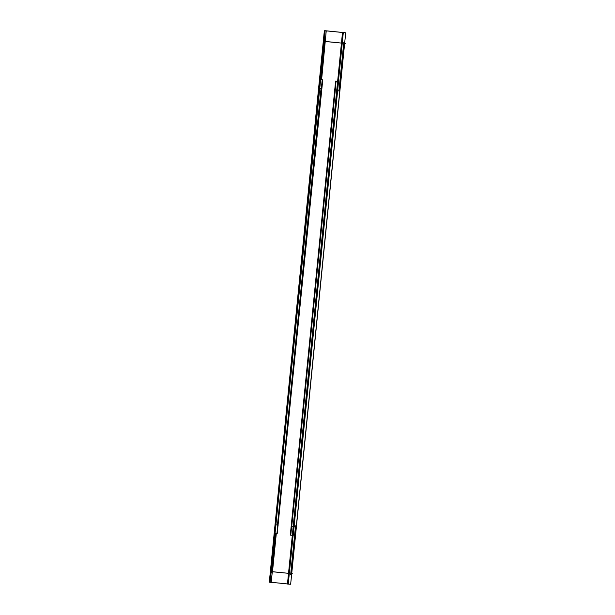 <?xml version="1.0" encoding="UTF-8"?>
<svg xmlns="http://www.w3.org/2000/svg" width="615" height="615" viewBox="0 0 615 615"><rect width="100%" height="100%" fill="white"/><g stroke="black" fill="none" stroke-linecap="round" stroke-linejoin="round"><path stroke-width="0.92" d="M337.681 90.113L339.011 90.182L343.693 43.35L339.011 90.182L337.681 90.113M294.085 526.694L337.666 90.121L294.085 526.694L295.438 526.763L294.101 526.694M290.764 573.595L295.438 526.794L290.764 573.595L291.602 573.641L344.523 43.419L291.602 573.641L290.78 573.595M344.523 43.388L343.708 43.35L344.523 43.388M337.55 90.098L336.882 90.036L293.301 526.617L336.882 90.036L293.301 526.617L336.882 90.036L337.55 90.098M293.978 526.686L293.301 526.617L293.978 526.686M272.261 571.689L276.05 533.697L271.876 571.689L275.651 533.651L271.853 571.689L288.527 573.326L272.261 571.681L276.281 533.72L271.2 582.29L287.474 583.935M324.067 40.421L324.889 40.505L320.992 79.581L324.782 41.443L341.456 43.073L325.051 41.42M271.061 571.612L274.859 533.574L271.061 571.612M275.089 524.779L318.67 88.199L275.089 524.779L275.828 524.849L275.089 524.779M324.09 41.366L320.184 79.496L324.09 41.366L323.298 41.297M275.881 524.856L319.462 88.283L275.881 524.856L319.462 88.283L275.881 524.856L277.419 525.01L275.881 524.856M318.67 88.191L319.408 88.268L318.67 88.191M336.774 90.021L335.313 89.875L291.741 526.455L293.194 526.601L291.741 526.455L335.313 89.882L336.774 90.021M321.045 88.437L277.465 525.018L321.045 88.437M320.999 88.429L319.462 88.276L320.999 88.429M291.71 573.68L290.649 584.25L288.243 584.127L343.285 32.664L345.699 32.787L344.638 43.396L345.376 43.457L343.708 43.311M344.631 43.427L291.71 573.641L292.34 573.71L291.279 573.657M343.8 42.412L338.934 91.12M336.144 89.967L339.757 90.251M293.001 535.404L290.295 535.135L335.613 81.088L338.327 81.357L293.001 535.404L292.433 535.35L293.232 535.427L338.55 81.38L337.735 81.303M292.563 526.548L296.176 526.832M290.687 574.533L295.546 525.825M345.284 32.756L344.108 32.633M344.638 43.396L344.208 43.404M344.915 32.71L342.501 32.587L287.459 584.05L288.243 584.089M345.261 32.749L325.835 30.835M325.942 30.788L345.361 32.749M327.142 30.911L325.589 30.835M271.161 571.627L270.377 571.543M272.46 571.75L272.414 572.211L272.945 571.75M275.666 533.659L271.776 572.627L270.954 572.542M325.504 30.75L324.351 30.758L269.301 582.221L270.462 582.213M325.366 41.505L325.873 41.497M326.296 30.827L325.143 30.835L270.1 582.297L271.253 582.29M276.466 524.918L275.159 524.71M319.523 79.458L320.346 79.543L275.028 533.589L274.205 533.505M320.046 88.337L318.731 88.13M326.242 30.827L321.607 79.642M276.05 533.697L271.2 582.29L276.05 533.697M338.411 81.334L337.65 81.295L292.333 535.342L293.094 535.381M337.704 90.121L335.052 89.813M336.843 81.172L336.082 81.134L290.764 535.181L290.295 535.135M294.124 526.701L291.472 526.402M337.643 81.265L336.167 81.142M290.764 535.181L291.525 535.219M322.229 79.704L276.911 533.743M321.891 88.483L318.831 88.214M277.173 533.805L274.436 533.528L319.754 79.481L322.498 79.758L277.173 533.805L276.596 533.751M320.646 79.543L274.966 533.589L274.436 533.528M278.311 525.072L275.259 524.803M277.18 533.782L322.76 79.758L320.015 79.512M276.281 533.72L272.491 571.712L288.527 573.326M320.976 79.581L324.782 41.443L341.456 43.073M321.376 79.619L325.181 41.482L321.376 79.619"/></g></svg>
